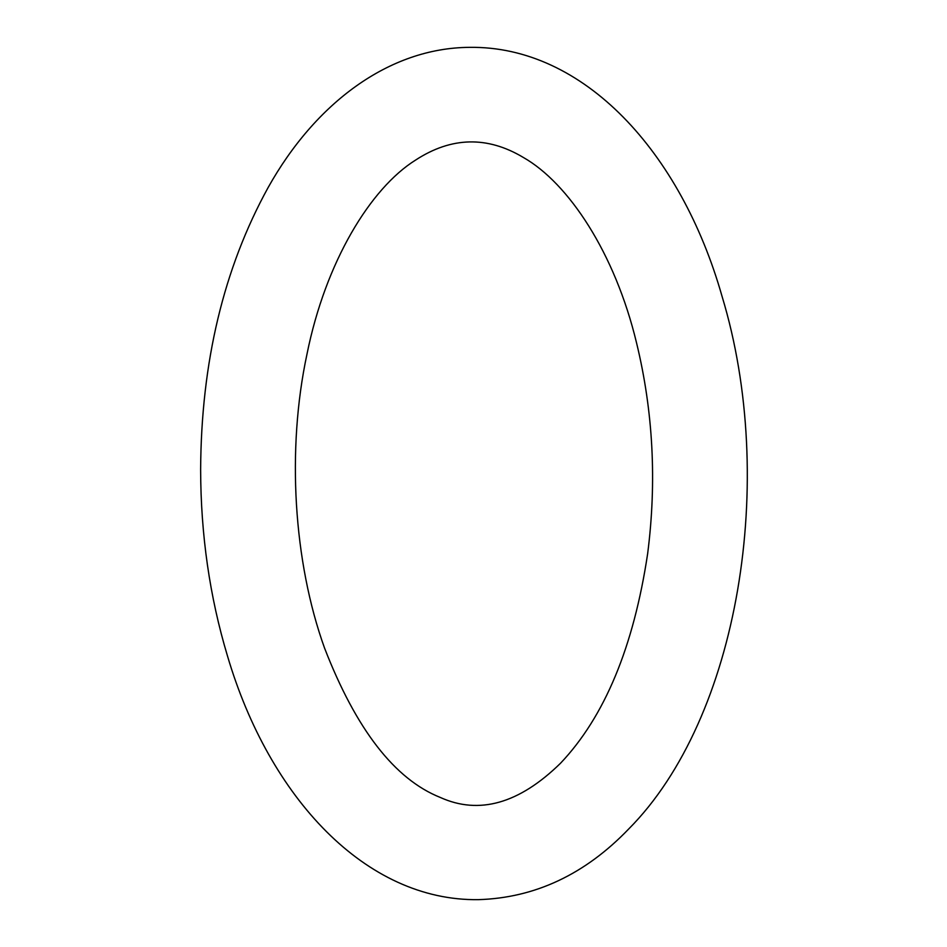 <?xml version="1.0" encoding="UTF-8"?>
<svg xmlns="http://www.w3.org/2000/svg" width="947" height="947" viewBox="0 0 947 947"><rect width="100%" height="100%" fill="white"/><g stroke="black" fill="none" stroke-linecap="round" stroke-linejoin="round"><path stroke-width="1.42" d="M628.713 828.968C739.015 718.039 777.724 479.951 722.088 296.47C680.988 151.828 583.518 45.693 469.463 47.35C388.945 47.895 315.327 103.105 268.143 187.506C223.693 268.25 201.178 362.275 200.634 469.558C200.764 534.783 209.725 596.918 227.481 655.975C269.339 797.848 365.921 901.272 478.484 899.65C535.067 897.886 585.139 874.33 628.713 828.968M560.482 763.282C604.565 716.832 633.614 646.979 647.641 553.723C656.875 481.585 653.17 411.318 636.55 342.897C614.97 252.932 568.472 183.138 523.431 157.51C487.35 135.894 451.411 136.735 415.638 160.043C370.466 188.252 325.543 261.81 306.958 354.273C286.586 449.423 293.463 561.642 324.561 648.115C356.108 729.439 394.662 779.215 440.248 797.433C479.135 815.024 519.216 803.636 560.482 763.282"/></g></svg>

